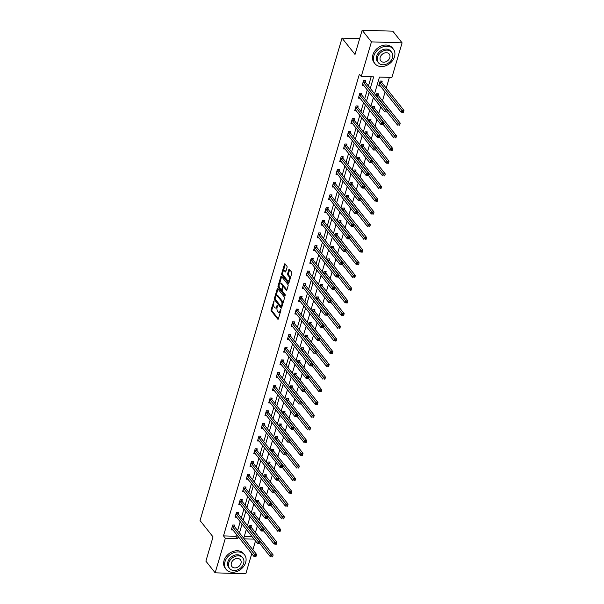 <?xml version="1.0" encoding="UTF-8"?>
<svg xmlns="http://www.w3.org/2000/svg" width="604" height="604" viewBox="0 0 604 604"><rect width="100%" height="100%" fill="white"/><g stroke="black" fill="none" stroke-linecap="round" stroke-linejoin="round"><path stroke-width="0.91" d="M274.02 300.928L271.098 309.656A0.921 0.43 -88.2 0 0 271.226 310.917L277.78 319.169A0.921 0.43 -88.2 0 0 277.991 319.297A0.921 0.43 -88.2 0 0 278.384 318.829L280.883 310.343L280.649 309.376L280.045 310.796A2.952 1.382 -88.2 0 1 278.791 312.276A2.952 1.382 -88.2 0 1 278.127 311.891L277.583 311.196A2.952 1.382 -88.2 0 1 277.168 307.172L277.402 305.194L276.662 306.53A2.952 1.382 -88.2 0 1 275.401 308.01A2.952 1.382 -88.2 0 1 274.744 307.625L274.201 306.938A2.952 1.382 -88.2 0 1 273.786 302.914L274.02 300.928M287.036 267.466A0.921 0.43 -88.2 0 0 286.908 266.205L285.073 263.888A0.921 0.43 -88.2 0 0 284.862 263.767A0.921 0.43 -88.2 0 0 284.469 264.235L281.698 273.657A0.921 0.43 -88.2 0 0 281.826 274.918L288.38 283.17A0.921 0.43 -88.2 0 0 288.584 283.299A0.921 0.43 -88.2 0 0 288.976 282.831L291.755 273.401A0.921 0.43 -88.2 0 0 291.626 272.147L289.399 269.346A0.921 0.43 -88.2 0 0 289.195 269.225A0.921 0.43 -88.2 0 0 288.803 269.686L287.617 273.725A0.921 0.43 -88.2 0 0 287.746 274.979L288.848 276.368A2.469 1.155 -88.2 0 1 289.316 279.161A2.469 1.155 -88.2 0 1 288.138 280.973A2.469 1.155 -88.2 0 1 287.587 280.641L283.276 275.213A2.469 1.155 -88.2 0 1 282.8 272.419A2.469 1.155 -88.2 0 1 283.978 270.607A2.469 1.155 -88.2 0 1 284.529 270.932L285.247 271.838A0.921 0.43 -88.2 0 0 285.458 271.966A0.921 0.43 -88.2 0 0 285.851 271.498L287.036 267.466M251.747 553.672L245.82 573.8L215.16 572.826L205.888 561.146L213.031 536.888L200.045 520.535L342.03 38.105L355.016 54.458L362.151 30.2L371.43 41.88L402.09 42.854L391.905 77.448L379.478 77.055L374.555 93.763M215.16 572.826L225.345 538.232L237.772 538.625L238.323 536.767M370.29 88.38L373.672 76.874L361.245 76.481L359.388 74.141L223.488 535.891L225.345 538.232M361.245 76.481L371.43 41.88M277.757 288.742A0.921 0.43 -88.2 0 0 277.546 288.621A0.921 0.43 -88.2 0 0 277.153 289.082L274.382 298.512A0.921 0.43 -88.2 0 0 274.51 299.773L281.064 308.025A0.921 0.43 -88.2 0 0 281.268 308.146A0.921 0.43 -88.2 0 0 281.66 307.685L284.439 298.255A0.921 0.43 -88.2 0 0 284.31 296.994L277.757 288.742M278.036 286.085L280.815 276.655A0.921 0.43 -88.2 0 1 281.207 276.194A0.921 0.43 -88.2 0 1 281.411 276.315L287.965 284.575A0.921 0.43 -88.2 0 1 288.093 285.828L286.908 289.867A0.921 0.43 -88.2 0 1 286.515 290.328A0.921 0.43 -88.2 0 1 286.311 290.207L283.654 286.855A0.921 0.43 -88.2 0 0 283.442 286.734A0.921 0.43 -88.2 0 0 283.049 287.194L282.264 289.875A0.921 0.43 -88.2 0 0 282.393 291.136L285.156 294.616L284.831 295.733L278.165 287.345A0.921 0.43 -88.2 0 1 278.036 286.085L278.867 286.115L279.116 285.254M359.659 38.664L342.03 38.105M223.488 535.891L235.922 536.292L236.466 534.427M237.614 530.538L240.203 521.728M241.351 517.839L243.941 509.029M245.088 505.14L247.678 496.329M248.825 492.441L251.415 483.63M252.563 479.742L255.152 470.931M256.3 467.035L258.889 458.232M260.037 454.336L262.634 445.533M263.774 441.637L266.372 432.834M267.512 428.938L270.109 420.127M271.249 416.239L273.846 407.428M274.986 403.54L277.583 394.729M278.723 390.841L281.321 382.03M282.468 378.142L285.058 369.331M286.205 365.443L288.795 356.632M289.943 352.744L292.532 343.933M293.68 340.044L296.27 331.234M297.417 327.338L300.007 318.534M301.154 314.639L303.744 305.835M304.892 301.94L307.481 293.136M308.629 289.24L311.219 280.43M312.366 276.541L314.956 267.731M316.103 263.842L318.701 255.031M319.841 251.143L322.438 242.332M323.578 238.444L326.175 229.633M327.315 225.745L329.912 216.934M331.052 213.046L333.65 204.235M334.79 200.347L337.387 191.536M338.534 187.64L341.124 178.837M342.272 174.941L344.861 166.138M346.009 162.242L348.599 153.439M349.746 149.543L352.336 140.732M353.483 136.844L356.073 128.033M357.221 124.145L359.81 115.334M360.958 111.446L363.548 102.635M364.695 98.746L367.285 89.936M368.432 86.047L371.158 76.791M234.443 526.394L234.828 525.08L232.759 525.012L231.317 529.897L232.91 529.95M238.18 513.694L238.565 512.381L236.496 512.313L235.054 517.198L236.647 517.25M241.917 500.995L242.302 499.682L240.233 499.614L238.791 504.499L240.384 504.551M245.654 488.296L246.039 486.983L243.971 486.915L242.529 491.799L244.122 491.852M249.392 475.597L249.777 474.276L247.708 474.216L246.266 479.1L247.859 479.146M253.129 462.898L253.514 461.577L251.445 461.516L250.003 466.401L251.596 466.447M256.866 450.199L257.251 448.878L255.182 448.817L253.748 453.702L255.333 453.747M260.603 437.5L260.988 436.179L258.92 436.118L257.485 440.995L259.071 441.048M264.341 424.801L264.726 423.479L262.657 423.412L261.222 428.296L262.808 428.349M268.078 412.102L268.47 410.78L266.394 410.712L264.96 415.597L266.545 415.65M271.815 399.395L272.208 398.081L270.131 398.013L268.697 402.898L270.282 402.951M275.552 386.696L275.945 385.382L273.869 385.314L272.434 390.199L274.027 390.252M279.29 373.997L279.682 372.683L277.606 372.615L276.171 377.5L277.764 377.553M283.027 361.298L283.419 359.984L281.343 359.916L279.909 364.801L281.502 364.854M286.772 348.599L287.157 347.285L285.08 347.217L283.646 352.102L285.239 352.147M290.509 335.899L290.894 334.578L288.825 334.518L287.383 339.403L288.976 339.448M294.246 323.2L294.631 321.879L292.562 321.819L291.12 326.704L292.714 326.749M297.983 310.501L298.368 309.18L296.3 309.12L294.858 314.005L296.451 314.05M301.721 297.802L302.106 296.481L300.037 296.413L298.595 301.298L300.188 301.351M305.458 285.103L305.843 283.782L303.774 283.714L302.332 288.599L303.925 288.652M309.195 272.404L309.58 271.083L307.512 271.015L306.069 275.9L307.663 275.952M312.932 259.697L313.317 258.384L311.249 258.316L309.814 263.201L311.4 263.253M316.67 246.998L317.055 245.685L314.986 245.617L313.552 250.501L315.137 250.554M320.407 234.299L320.792 232.985L318.723 232.917L317.289 237.802L318.874 237.855M324.144 221.6L324.537 220.286L322.461 220.218L321.026 225.103L322.612 225.156M327.881 208.901L328.274 207.587L326.198 207.519L324.763 212.404L326.349 212.449M331.619 196.202L332.011 194.881L329.935 194.82L328.501 199.705L330.094 199.75M335.356 183.503L335.748 182.181L333.672 182.121L332.238 187.006L333.831 187.051M339.093 170.804L339.486 169.482L337.409 169.422L335.975 174.307L337.568 174.352M342.838 158.105L343.223 156.783L341.147 156.715L339.712 161.6L341.305 161.653M346.575 145.405L346.96 144.084L344.892 144.016L343.45 148.901L345.043 148.954M350.312 132.706L350.697 131.385L348.629 131.317L347.187 136.202L348.78 136.255M354.05 120L354.435 118.686L352.366 118.618L350.924 123.503L352.517 123.556M357.787 107.301L358.172 105.987L356.103 105.919L354.661 110.804L356.254 110.857M361.524 94.602L361.909 93.288L359.841 93.22L358.399 98.105L359.992 98.158M365.261 81.902L365.647 80.589L363.578 80.521L362.136 85.406L363.729 85.458M255.409 532.6L257.364 525.933M259.146 519.901L261.102 513.234M262.883 507.201L264.839 500.535M266.621 494.502L268.576 487.836M270.358 481.803L272.321 475.137M274.095 469.104L276.058 462.438M277.832 456.397L279.795 449.738M281.57 443.698L283.533 437.039M285.307 430.999L287.27 424.34M289.044 418.3L291.007 411.641M292.781 405.601L294.744 398.942M296.519 392.902L298.482 386.235M300.256 380.203L302.219 373.536M303.993 367.504L305.956 360.837M307.73 354.805L309.693 348.138M311.475 342.106L313.431 335.439M315.212 329.406L317.168 322.74M318.95 316.7L320.905 310.041M322.687 304.001L324.642 297.342M326.424 291.302L328.387 284.643M330.161 278.603L332.125 271.943M333.899 265.903L335.862 259.244M337.636 253.204L339.599 246.538M341.373 240.505L343.336 233.839M345.111 227.806L347.073 221.139M348.848 215.107L350.811 208.44M352.585 202.408L354.548 195.741M356.322 189.709L358.285 183.042M360.059 177.002L362.022 170.343M363.797 164.303L365.76 157.644M367.542 151.604L369.497 144.945M371.279 138.905L373.234 132.246M375.016 126.206L376.971 119.547M378.753 113.507L380.709 106.84M382.491 100.808L385.08 91.997M386.228 88.109L389.384 77.372M244.243 536.548L252.17 536.805M251.015 526.922L251.4 525.601L249.331 525.54L248.825 527.254M254.752 514.223L255.137 512.902L253.068 512.841L252.563 514.555M258.489 501.524L258.874 500.203L256.806 500.135L256.3 501.856M262.227 488.825L262.612 487.504L260.543 487.436L260.037 489.149M265.964 476.126L266.349 474.804L264.28 474.736L263.774 476.45M269.701 463.419L270.086 462.105L268.017 462.037L267.512 463.751M273.438 450.72L273.831 449.406L271.755 449.338L271.249 451.052M277.176 438.021L277.568 436.707L275.492 436.639L274.986 438.353M280.913 425.322L281.305 424.008L279.229 423.94L278.723 425.654M284.65 412.623L285.043 411.309L282.966 411.241L282.461 412.955M288.387 399.924L288.78 398.602L286.704 398.542L286.205 400.256M292.125 387.224L292.517 385.903L290.441 385.843L289.943 387.557M295.869 374.525L296.254 373.204L294.186 373.144L293.68 374.858M299.607 361.826L299.992 360.505L297.923 360.437L297.417 362.158M303.344 349.127L303.729 347.806L301.66 347.738L301.154 349.452M307.081 336.42L307.466 335.107L305.397 335.039L304.892 336.753M310.818 323.721L311.203 322.408L309.135 322.34L308.629 324.054M314.556 311.022L314.941 309.709L312.872 309.641L312.366 311.354M318.293 298.323L318.678 297.009L316.609 296.942L316.103 298.655M322.03 285.624L322.415 284.31L320.346 284.242L319.841 285.956M325.767 272.925L326.152 271.604L324.084 271.543L323.578 273.257M329.505 260.226L329.897 258.905L327.821 258.844L327.315 260.558M333.242 247.527L333.635 246.206L331.558 246.145L331.052 247.859M336.979 234.828L337.372 233.506L335.296 233.446L334.79 235.16M340.716 222.129L341.109 220.807L339.033 220.739L338.527 222.461M344.454 209.429L344.846 208.108L342.77 208.04L342.272 209.754M348.191 196.723L348.584 195.409L346.507 195.341L346.009 197.055M351.936 184.024L352.321 182.71L350.252 182.642L349.746 184.356M355.673 171.325L356.058 170.011L353.989 169.943L353.483 171.657M359.41 158.625L359.795 157.312L357.727 157.244L357.221 158.958M363.147 145.926L363.533 144.613L361.464 144.545L360.958 146.259M366.885 133.227L367.27 131.906L365.201 131.846L364.695 133.56M370.622 120.528L371.007 119.207L368.938 119.147L368.432 120.86M374.359 107.829L374.744 106.508L372.676 106.447L372.17 108.161M378.096 95.13L378.481 93.809L376.413 93.748L375.907 95.462M381.834 82.431L382.219 81.11L380.15 81.042L378.716 85.927L380.301 85.979M362.151 30.2L392.811 31.174L402.09 42.854M255.484 540.973L252.887 549.783M244.19 538.828L254.027 539.138M373.415 97.652L370.818 106.463M369.678 110.351L367.081 119.162M365.941 123.05L363.344 131.861M362.204 135.749L359.606 144.56M358.466 148.448L355.869 157.259M354.722 161.147L352.132 169.958M350.984 173.854L348.395 182.657M347.247 186.553L344.658 195.356M343.51 199.252L340.92 208.055M339.773 211.951L337.183 220.762M336.035 224.65L333.446 233.461M332.298 237.349L329.709 246.16M328.561 250.048L325.971 258.859M324.824 262.748L322.234 271.558M321.086 275.447L318.489 284.257M317.349 288.146L314.752 296.957M313.612 300.845L311.015 309.656M309.875 313.552L307.277 322.355M306.137 326.251L303.54 335.054M302.4 338.95L299.803 347.753M298.655 351.649L296.066 360.46M294.918 364.348L292.328 373.159M291.181 377.047L288.591 385.858M287.444 389.746L284.854 398.557M283.706 402.445L281.117 411.256M279.969 415.144L277.379 423.955M276.232 427.843L273.642 436.654M272.495 440.543L269.905 449.353M268.757 453.249L266.168 462.052M265.02 465.948L262.423 474.752M261.283 478.647L258.686 487.458M257.546 491.346L254.948 500.157M253.808 504.046L251.211 512.856M250.071 516.745L247.474 525.556M246.334 529.444L243.737 538.255M239.463 532.871L242.061 524.068M243.201 520.172L245.798 511.369M246.945 507.473L249.535 498.662M250.683 494.774L253.272 485.963M254.42 482.075L257.01 473.264M258.157 469.376L260.747 460.565M261.894 456.677L264.484 447.866M265.632 443.978L268.221 435.167M269.369 431.279L271.959 422.468M273.106 418.58L275.696 409.769M276.843 405.873L279.433 397.07M280.581 393.174L283.178 384.37M284.318 380.475L286.915 371.671M288.055 367.776L290.652 358.965M291.792 355.077L294.39 346.266M295.53 342.377L298.127 333.567M299.267 329.678L301.864 320.867M303.012 316.979L305.601 308.168M306.749 304.28L309.339 295.469M310.486 291.581L313.076 282.77M314.223 278.882L316.813 270.071M317.961 266.175L320.55 257.372M321.698 253.476L324.288 244.673M325.435 240.777L328.025 231.966M329.172 228.078L331.762 219.267M332.91 215.379L335.499 206.568M336.647 202.68L339.244 193.869M340.384 189.981L342.981 181.17M344.121 177.282L346.719 168.471M347.859 164.582L350.456 155.772M351.596 151.883L354.193 143.072M355.333 139.177L357.93 130.373M359.078 126.478L361.668 117.674M362.815 113.778L365.405 104.975M366.553 101.079L369.142 92.269M235.922 536.292L237.772 538.625M275.401 308.01L276.232 308.04A2.952 1.382 -88.2 0 0 277.1 307.451M278.791 312.276L279.622 312.306A2.952 1.382 -88.2 0 0 280.467 311.739M273.582 304.076L271.928 309.686A0.921 0.43 -88.2 0 0 272.057 310.947L278.368 318.889M275.145 298.95A0.921 0.43 -88.2 0 0 275.341 299.795L281.645 307.738M278.006 289.052A0.921 0.43 -88.2 0 0 277.983 289.112L275.9 296.202M275.152 298.278L275.243 299.154L280.996 306.402L281.751 305.005A2.952 1.382 -88.2 0 0 281.343 300.981L277.41 296.028A2.952 1.382 -88.2 0 0 276.745 295.635A2.952 1.382 -88.2 0 0 275.492 297.115L275.152 298.278M282.785 303.865A2.952 1.382 -88.2 0 0 282.166 301.003L281.343 300.981M276.745 295.635L277.576 295.666A2.952 1.382 -88.2 0 1 278.24 296.051L282.166 301.003M279.622 283.54L281.645 276.685L280.815 276.655M286.892 289.92L284.476 286.885A0.921 0.43 -88.2 0 0 284.273 286.764A0.921 0.43 -88.2 0 0 284.061 286.87M285.292 295.296L278.995 287.368L278.165 287.345M280.89 283.382A2.469 1.155 -88.2 0 0 280.339 283.057A2.469 1.155 -88.2 0 0 279.161 284.869A2.469 1.155 -88.2 0 0 279.637 287.655L281.154 289.573A0.921 0.43 -88.2 0 0 281.358 289.693A0.921 0.43 -88.2 0 0 281.751 289.233L282.544 286.553A0.921 0.43 -88.2 0 0 282.415 285.299L280.89 283.382L281.721 283.412A2.469 1.155 -88.2 0 0 281.17 283.08L280.339 283.057M281.721 283.412L283.238 285.322A0.921 0.43 -88.2 0 1 283.367 286.583L283.314 286.772M278.867 286.115A0.921 0.43 -88.2 0 0 278.995 287.368M283.978 270.607L284.809 270.637A2.469 1.155 -88.2 0 1 285.36 270.962L285.835 271.558M288.138 280.973L288.969 280.996A2.469 1.155 -88.2 0 0 289.641 280.581M290.199 278.686A2.469 1.155 -88.2 0 0 289.678 276.398L288.848 276.368M289.648 269.656A0.921 0.43 -88.2 0 0 289.633 269.716L288.448 273.748A0.921 0.43 -88.2 0 0 288.576 275.009L289.678 276.398M282.748 272.917L282.521 273.688A0.921 0.43 -88.2 0 0 282.649 274.941L288.961 282.891M285.315 264.205A0.921 0.43 -88.2 0 0 285.299 264.258L283.306 271.03M259.811 543.479L270.464 556.896L271.06 554.865L273.136 554.933L251.173 527.269A0.936 0.438 91.8 0 1 251.053 527.035L250.547 525.578M271.989 556.103L271.747 556.918L272.578 556.941L272.819 556.125L271.989 556.103L249.105 527.209A0.936 0.438 91.8 0 1 248.984 526.975L248.939 526.854M272.578 556.941L271.747 556.918M273.136 554.933L272.819 556.125M256.005 556.42L256.239 555.605L255.417 555.574L255.175 556.39L256.005 556.42L253.891 556.375L231.928 528.719A0.936 0.438 -88.2 0 0 231.777 528.598L231.709 528.583M255.175 556.39L253.891 556.375L254.488 554.336L256.564 554.404L234.601 526.748A0.936 0.438 -88.2 0 1 234.48 526.514L233.974 525.05M232.366 526.333L232.412 526.446A0.936 0.438 -88.2 0 0 232.532 526.68L255.417 555.574M256.239 555.605L256.564 554.404M224.96 561.773A11.74 9.068 141.6 0 0 226.123 569.398A11.74 9.068 141.6 0 0 236.76 571.543A11.74 9.068 141.6 0 0 245.677 562.422A11.74 9.068 141.6 0 0 244.507 554.797A11.74 9.068 141.6 0 0 233.876 552.652A11.74 9.068 141.6 0 0 224.96 561.773M244.507 554.797L243.586 553.634A11.74 9.068 141.6 0 0 232.948 551.49A11.74 9.068 141.6 0 0 224.031 560.603A11.74 9.068 141.6 0 0 225.201 568.228L226.123 569.398M229.55 568.424L228.697 567.352A8.448 6.523 -38.4 0 1 227.859 561.863A8.448 6.523 -38.4 0 1 234.276 555.303A8.448 6.523 -38.4 0 1 241.94 556.843L242.793 557.915A8.448 6.523 141.6 0 0 235.13 556.375A8.448 6.523 141.6 0 0 228.712 562.936A8.448 6.523 141.6 0 0 229.55 568.424A8.448 6.523 141.6 0 0 237.213 569.972A8.448 6.523 141.6 0 0 243.631 563.411A8.448 6.523 141.6 0 0 242.793 557.915M240.981 563.328A5.444 4.205 141.6 0 0 240.437 559.787A5.444 4.205 141.6 0 0 235.5 558.791A5.444 4.205 141.6 0 0 231.362 563.019A5.444 4.205 141.6 0 0 231.906 566.56A5.444 4.205 141.6 0 0 236.844 567.556A5.444 4.205 141.6 0 0 240.981 563.328M373.8 56.059A11.74 9.068 141.6 0 0 374.963 63.684A11.74 9.068 141.6 0 0 385.601 65.828A11.74 9.068 141.6 0 0 394.518 56.716A11.74 9.068 141.6 0 0 393.347 49.09A11.74 9.068 141.6 0 0 382.717 46.946A11.74 9.068 141.6 0 0 373.8 56.059M393.347 49.09L392.419 47.92A11.74 9.068 141.6 0 0 381.788 45.776A11.74 9.068 141.6 0 0 372.872 54.889A11.74 9.068 141.6 0 0 374.035 62.514L374.963 63.684M378.391 62.718L377.538 61.638A8.448 6.523 -38.4 0 1 376.7 56.149A8.448 6.523 -38.4 0 1 383.117 49.588A8.448 6.523 -38.4 0 1 390.773 51.129L391.626 52.208A8.448 6.523 141.6 0 0 383.97 50.66A8.448 6.523 141.6 0 0 377.553 57.221A8.448 6.523 141.6 0 0 378.391 62.718A8.448 6.523 141.6 0 0 386.047 64.258A8.448 6.523 141.6 0 0 392.472 57.697A8.448 6.523 141.6 0 0 391.626 52.208M389.814 57.614A5.444 4.205 141.6 0 0 389.278 54.073A5.444 4.205 141.6 0 0 384.34 53.076A5.444 4.205 141.6 0 0 380.203 57.305A5.444 4.205 141.6 0 0 380.747 60.845A5.444 4.205 141.6 0 0 385.677 61.842A5.444 4.205 141.6 0 0 389.814 57.614M263.548 530.78L274.201 544.196L274.805 542.166L276.874 542.233L254.911 514.57A0.936 0.438 91.8 0 1 254.79 514.336L254.284 512.879M275.726 543.404L275.484 544.219L276.315 544.242L276.557 543.426L275.726 543.404L252.842 514.502A0.936 0.438 91.8 0 1 252.721 514.276L252.676 514.155M276.315 544.242L275.484 544.219M276.874 542.233L276.557 543.426M267.285 518.081L277.938 531.497L278.542 529.466L280.611 529.527L258.648 501.871A0.936 0.438 91.8 0 1 258.527 501.637L258.021 500.18M279.463 530.705L279.222 531.512L280.052 531.543L280.294 530.727L279.463 530.705L256.579 501.803A0.936 0.438 91.8 0 1 256.458 501.569L256.413 501.456M280.052 531.543L279.222 531.512M280.611 529.527L280.294 530.727M259.743 543.721L259.984 542.905L259.154 542.875L258.912 543.691L259.743 543.721L257.629 543.676L235.666 516.02A0.936 0.438 -88.2 0 0 235.515 515.899L235.447 515.876M258.912 543.691L257.629 543.676L258.225 541.637L260.301 541.705L238.338 514.049A0.936 0.438 -88.2 0 1 238.218 513.815L237.712 512.351M236.104 513.634L236.149 513.747A0.936 0.438 -88.2 0 0 236.27 513.981L259.154 542.875M259.984 542.905L260.301 541.705M263.48 531.014L263.721 530.206L262.891 530.176L262.649 530.991L263.48 531.014L261.366 530.976L239.403 503.313A0.936 0.438 -88.2 0 0 239.252 503.2L239.184 503.177M262.649 530.991L261.366 530.976L261.962 528.938L264.039 529.006L242.076 501.35A0.936 0.438 -88.2 0 1 241.955 501.116L241.449 499.651M239.841 500.935L239.886 501.048A0.936 0.438 -88.2 0 0 240.007 501.282L262.891 530.176M263.721 530.206L264.039 529.006M271.022 505.382L281.675 518.798L282.279 516.767L284.348 516.828L262.385 489.172A0.936 0.438 91.8 0 1 262.264 488.938L261.758 487.473M283.201 518.005L282.959 518.813L283.789 518.844L284.031 518.028L283.201 518.005L260.316 489.104A0.936 0.438 91.8 0 1 260.196 488.87L260.158 488.757M283.789 518.844L282.959 518.813M284.348 516.828L284.031 518.028M274.76 492.683L285.413 506.099L286.017 504.068L288.085 504.129L266.122 476.473A0.936 0.438 91.8 0 1 266.002 476.239L265.496 474.774M286.938 505.299L286.696 506.114L287.527 506.144L287.768 505.329L286.938 505.299L264.054 476.405A0.936 0.438 91.8 0 1 263.933 476.171L263.895 476.058M287.527 506.144L286.696 506.114M288.085 504.129L287.768 505.329M278.497 479.984L289.15 493.4L289.754 491.362L291.823 491.429L269.86 463.774A0.936 0.438 91.8 0 1 269.739 463.54L269.241 462.075M290.675 492.6L290.433 493.415L291.264 493.445L291.506 492.63L290.675 492.6L267.791 463.706A0.936 0.438 91.8 0 1 267.67 463.472L267.632 463.359M291.264 493.445L290.433 493.415M291.823 491.429L291.506 492.63M267.217 518.315L267.459 517.507L266.628 517.477L266.387 518.292L267.179 518.338L265.103 518.277L243.14 490.614A0.936 0.438 -88.2 0 0 242.989 490.501L242.921 490.478M266.387 518.292L265.103 518.277L265.707 516.239L267.776 516.307L245.813 488.644A0.936 0.438 -88.2 0 1 245.692 488.417L245.186 486.952M243.578 488.228L243.623 488.349A0.936 0.438 -88.2 0 0 243.744 488.583L266.628 517.477M267.459 517.507L267.776 516.307M270.954 505.616L271.196 504.801L270.365 504.778L270.124 505.593L270.917 505.639L268.84 505.578L246.885 477.915A0.936 0.438 -88.2 0 0 246.726 477.802L246.659 477.779M270.124 505.593L268.84 505.578L269.444 503.54L271.513 503.608L249.55 475.944A0.936 0.438 -88.2 0 1 249.429 475.71L248.923 474.253M247.315 475.529L247.361 475.65A0.936 0.438 -88.2 0 0 247.481 475.884L270.365 504.778M271.196 504.801L271.513 503.608M274.692 492.917L274.933 492.101L274.103 492.079L273.861 492.894L274.654 492.94L272.578 492.879L250.622 465.216A0.936 0.438 -88.2 0 0 250.464 465.103L250.396 465.08M273.861 492.894L272.578 492.879L273.182 490.841L275.25 490.909L253.287 463.245A0.936 0.438 -88.2 0 1 253.167 463.011L252.661 461.554M251.06 462.83L251.098 462.951A0.936 0.438 -88.2 0 0 251.219 463.185L274.103 492.079M274.933 492.101L275.25 490.909M278.429 480.218L278.671 479.402L277.84 479.38L277.598 480.195L278.391 480.24L276.315 480.172L254.359 452.517A0.936 0.438 -88.2 0 0 254.201 452.404L254.133 452.381M277.598 480.195L276.315 480.172L276.919 478.141L278.988 478.209L257.025 450.546A0.936 0.438 -88.2 0 1 256.904 450.312L256.398 448.855M254.797 450.131L254.835 450.252A0.936 0.438 -88.2 0 0 254.956 450.478L277.84 479.38M278.671 479.402L278.988 478.209M282.166 467.519L282.408 466.703L281.577 466.681L281.336 467.496L282.128 467.541L280.052 467.473L258.097 439.818A0.936 0.438 -88.2 0 0 257.938 439.704L257.87 439.682M281.336 467.496L280.052 467.473L280.656 465.442L282.725 465.503L260.762 437.847A0.936 0.438 -88.2 0 1 260.641 437.613L260.143 436.156M258.535 437.432L258.572 437.545A0.936 0.438 -88.2 0 0 258.693 437.779L281.577 466.681M282.408 466.703L282.725 465.503M285.903 454.82L286.145 454.004L285.315 453.981L285.073 454.789L285.866 454.842L283.797 454.774L261.834 427.119A0.936 0.438 -88.2 0 0 261.675 427.005L261.608 426.983M285.073 454.789L283.797 454.774L284.393 452.743L286.462 452.804L264.507 425.148A0.936 0.438 -88.2 0 1 264.378 424.914L263.88 423.457M262.272 424.733L262.31 424.846A0.936 0.438 -88.2 0 0 262.43 425.08L285.315 453.981M286.145 454.004L286.462 452.804M289.641 442.12L289.882 441.305L289.052 441.282L288.818 442.09L289.603 442.143L287.534 442.075L265.571 414.419A0.936 0.438 -88.2 0 0 265.413 414.299L265.345 414.284M288.818 442.09L287.534 442.075L288.131 440.044L290.199 440.105L268.244 412.449A0.936 0.438 -88.2 0 1 268.123 412.215L267.617 410.75M266.009 412.034L266.047 412.147A0.936 0.438 -88.2 0 0 266.168 412.381L289.052 441.282M289.882 441.305L290.199 440.105M293.378 429.421L293.619 428.606L292.789 428.576L292.555 429.391L293.34 429.444L291.271 429.376L269.308 401.72A0.936 0.438 -88.2 0 0 269.15 401.6L269.082 401.584M292.555 429.391L291.271 429.376L291.868 427.338L293.937 427.406L271.981 399.75A0.936 0.438 -88.2 0 1 271.86 399.516L271.355 398.051M269.746 399.335L269.784 399.448A0.936 0.438 -88.2 0 0 269.905 399.682L292.789 428.576M293.619 428.606L293.937 427.406M297.115 416.722L297.357 415.907L296.526 415.877L296.292 416.692L297.077 416.745L295.009 416.677L273.046 389.021A0.936 0.438 -88.2 0 0 272.887 388.901L272.819 388.885M296.292 416.692L295.009 416.677L295.605 414.638L297.674 414.706L275.718 387.051A0.936 0.438 -88.2 0 1 275.598 386.817L275.092 385.352M273.484 386.636L273.521 386.749A0.936 0.438 -88.2 0 0 273.642 386.983L296.526 415.877M297.357 415.907L297.674 414.706M300.86 404.023L301.094 403.208L300.263 403.178L300.029 403.993L300.86 404.023L298.746 403.978L276.783 376.315A0.936 0.438 -88.2 0 0 276.624 376.201L276.557 376.179M300.029 403.993L298.746 403.978L299.342 401.939L301.419 402.007L279.456 374.352A0.936 0.438 -88.2 0 1 279.335 374.118L278.829 372.653M277.221 373.936L277.259 374.05A0.936 0.438 -88.2 0 0 277.379 374.284L300.263 403.178M301.094 403.208L301.419 402.007M304.597 391.316L304.831 390.509L304.008 390.478L303.767 391.294L304.597 391.316L302.483 391.279L280.52 363.616A0.936 0.438 -88.2 0 0 280.362 363.502L280.294 363.48M303.767 391.294L302.483 391.279L303.08 389.24L305.156 389.308L283.193 361.653A0.936 0.438 -88.2 0 1 283.072 361.418L282.566 359.954M280.958 361.23L280.996 361.351A0.936 0.438 -88.2 0 0 281.117 361.585L304.008 390.478M304.831 390.509L305.156 389.308M308.334 378.617L308.568 377.81L307.746 377.779L307.504 378.595L308.334 378.617L306.22 378.58L284.257 350.916A0.936 0.438 -88.2 0 0 284.106 350.803L284.031 350.781M307.504 378.595L306.22 378.58L306.817 376.541L308.893 376.609L286.93 348.946A0.936 0.438 -88.2 0 1 286.809 348.719L286.304 347.255M284.695 348.531L284.733 348.651A0.936 0.438 -88.2 0 0 284.862 348.886L307.746 377.779M308.568 377.81L308.893 376.609M312.072 365.918L312.306 365.103L311.483 365.08L311.241 365.896L312.072 365.918L309.958 365.881L287.995 338.217A0.936 0.438 -88.2 0 0 287.844 338.104L287.776 338.081M311.241 365.896L309.958 365.881L310.554 363.842L312.63 363.91L290.667 336.247A0.936 0.438 -88.2 0 1 290.547 336.013L290.041 334.556M288.433 335.832L288.478 335.952A0.936 0.438 -88.2 0 0 288.599 336.186L311.483 365.08M312.306 365.103L312.63 363.91M315.809 353.219L316.051 352.404L315.22 352.381L314.978 353.197L315.809 353.219L313.695 353.181L291.732 325.518A0.936 0.438 -88.2 0 0 291.581 325.405L291.513 325.382M314.978 353.197L313.695 353.181L314.291 351.143L316.368 351.211L294.405 323.548A0.936 0.438 -88.2 0 1 294.284 323.314L293.778 321.856M292.17 323.132L292.215 323.253A0.936 0.438 -88.2 0 0 292.336 323.487L315.22 352.381M316.051 352.404L316.368 351.211M319.546 340.52L319.788 339.705L318.957 339.682L318.716 340.497L319.546 340.52L317.432 340.475L295.469 312.819A0.936 0.438 -88.2 0 0 295.318 312.706L295.25 312.683M318.716 340.497L317.432 340.475L318.029 338.444L320.105 338.512L298.142 310.849A0.936 0.438 -88.2 0 1 298.021 310.615L297.515 309.157M295.907 310.433L295.952 310.554A0.936 0.438 -88.2 0 0 296.073 310.781L318.957 339.682M319.788 339.705L320.105 338.512M323.283 327.821L323.525 327.006L322.695 326.983L322.453 327.798L323.246 327.844L321.169 327.776L299.207 300.12A0.936 0.438 -88.2 0 0 299.055 300.007L298.988 299.984M322.453 327.798L321.169 327.776L321.773 325.745L323.842 325.805L301.879 298.149A0.936 0.438 -88.2 0 1 301.758 297.915L301.253 296.458M299.644 297.734L299.69 297.848A0.936 0.438 -88.2 0 0 299.811 298.082L322.695 326.983M323.525 327.006L323.842 325.805M327.021 315.122L327.262 314.307L326.432 314.284L326.19 315.092L326.983 315.145L324.907 315.077L302.951 287.421A0.936 0.438 -88.2 0 0 302.793 287.308L302.725 287.285M326.19 315.092L324.907 315.077L325.511 313.046L327.579 313.106L305.616 285.45A0.936 0.438 -88.2 0 1 305.496 285.216L304.99 283.759M303.382 285.035L303.427 285.148A0.936 0.438 -88.2 0 0 303.548 285.382L326.432 314.284M327.262 314.307L327.579 313.106M330.758 302.423L331 301.607L330.169 301.577L329.927 302.393L330.72 302.445L328.644 302.377L306.689 274.722A0.936 0.438 -88.2 0 0 306.53 274.601L306.462 274.586M329.927 302.393L328.644 302.377L329.248 300.347L331.317 300.407L309.354 272.751A0.936 0.438 -88.2 0 1 309.233 272.517L308.727 271.053M307.126 272.336L307.164 272.449A0.936 0.438 -88.2 0 0 307.285 272.683L330.169 301.577M331 301.607L331.317 300.407M334.495 289.724L334.737 288.908L333.906 288.878L333.665 289.693L334.457 289.746L332.381 289.678L310.426 262.023A0.936 0.438 -88.2 0 0 310.267 261.902L310.199 261.887M333.665 289.693L332.381 289.678L332.985 287.64L335.054 287.708L313.091 260.052A0.936 0.438 -88.2 0 1 312.97 259.818L312.464 258.353M310.864 259.637L310.901 259.75A0.936 0.438 -88.2 0 0 311.022 259.984L333.906 288.878M334.737 288.908L335.054 287.708M282.234 467.285L292.895 480.701L293.491 478.662L295.56 478.73L273.604 451.075A0.936 0.438 91.8 0 1 273.476 450.841L272.978 449.376M294.412 479.901L294.178 480.716L295.001 480.746L295.243 479.931L294.412 479.901L271.528 451.007A0.936 0.438 91.8 0 1 271.407 450.773L271.37 450.659M295.001 480.746L294.178 480.716M295.56 478.73L295.243 479.931M285.971 454.586L296.632 468.002L297.228 465.963L299.297 466.031L277.342 438.376A0.936 0.438 91.8 0 1 277.221 438.142L276.715 436.677M298.149 467.202L297.915 468.017L298.738 468.04L298.98 467.232L298.149 467.202L275.265 438.308A0.936 0.438 91.8 0 1 275.145 438.074L275.107 437.96M298.738 468.04L297.915 468.017M299.297 466.031L298.98 467.232M289.716 441.886L300.369 455.303L300.966 453.264L303.034 453.332L281.079 425.669A0.936 0.438 91.8 0 1 280.958 425.442L280.452 423.978M301.887 454.502L301.653 455.318L302.476 455.341L302.717 454.533L301.887 454.502L279.003 425.609A0.936 0.438 91.8 0 1 278.882 425.375L278.844 425.254M302.476 455.341L301.653 455.318M303.034 453.332L302.717 454.533M293.453 429.18L304.106 442.604L304.703 440.565L306.772 440.633L284.816 412.97A0.936 0.438 91.8 0 1 284.695 412.736L284.19 411.279M305.624 441.803L305.39 442.619L306.213 442.641L306.454 441.826L305.624 441.803L282.74 412.909A0.936 0.438 91.8 0 1 282.619 412.675L282.581 412.555M306.213 442.641L305.39 442.619M306.772 440.633L306.454 441.826M297.191 416.481L307.844 429.905L308.44 427.866L310.516 427.934L288.553 400.271A0.936 0.438 91.8 0 1 288.433 400.037L287.927 398.58M309.369 429.104L309.127 429.92L309.958 429.942L310.192 429.127L309.369 429.104L286.477 400.21A0.936 0.438 91.8 0 1 286.356 399.976L286.319 399.856M309.958 429.942L309.127 429.92M310.516 427.934L310.192 429.127M300.928 403.782L311.581 417.198L312.177 415.167L314.254 415.235L292.291 387.572A0.936 0.438 91.8 0 1 292.17 387.338L291.664 385.881M313.106 416.405L312.864 417.221L313.695 417.243L313.929 416.428L313.106 416.405L290.214 387.511A0.936 0.438 91.8 0 1 290.094 387.277L290.056 387.156M313.695 417.243L312.864 417.221M314.254 415.235L313.929 416.428M304.665 391.082L315.318 404.499L315.915 402.468L317.991 402.528L296.028 374.873A0.936 0.438 91.8 0 1 295.907 374.639L295.401 373.181M316.843 403.706L316.602 404.521L317.432 404.544L317.666 403.729L316.843 403.706L293.959 374.805A0.936 0.438 91.8 0 1 293.831 374.578L293.793 374.457M317.432 404.544L316.602 404.521M317.991 402.528L317.666 403.729M308.402 378.383L319.055 391.8L319.652 389.769L321.728 389.829L299.765 362.173A0.936 0.438 91.8 0 1 299.644 361.939L299.139 360.482M320.581 391.007L320.339 391.815L321.169 391.845L321.404 391.03L320.581 391.007L297.697 362.106A0.936 0.438 91.8 0 1 297.576 361.872L297.53 361.758M321.169 391.845L320.339 391.815M321.728 389.829L321.404 391.03M312.14 365.684L322.793 379.101L323.389 377.07L325.465 377.13L303.502 349.474A0.936 0.438 91.8 0 1 303.382 349.24L302.876 347.776M324.318 378.308L324.076 379.116L324.907 379.146L325.148 378.331L324.318 378.308L301.434 349.406A0.936 0.438 91.8 0 1 301.313 349.172L301.268 349.059M324.907 379.146L324.076 379.116M325.465 377.13L325.148 378.331M315.877 352.985L326.53 366.401L327.126 364.371L329.203 364.431L307.24 336.775A0.936 0.438 91.8 0 1 307.119 336.541L306.613 335.077M328.055 365.601L327.813 366.417L328.644 366.447L328.886 365.631L328.055 365.601L305.171 336.707A0.936 0.438 91.8 0 1 305.05 336.473L305.005 336.36M328.644 366.447L327.813 366.417M329.203 364.431L328.886 365.631M319.614 340.286L330.267 353.702L330.871 351.664L332.94 351.732L310.977 324.076A0.936 0.438 91.8 0 1 310.856 323.842L310.35 322.377M331.792 352.902L331.551 353.718L332.381 353.748L332.623 352.932L331.792 352.902L308.908 324.008A0.936 0.438 91.8 0 1 308.787 323.774L308.742 323.661M332.381 353.748L331.551 353.718M332.94 351.732L332.623 352.932M323.351 327.587L334.004 341.003L334.608 338.965L336.677 339.033L314.714 311.377A0.936 0.438 91.8 0 1 314.593 311.143L314.088 309.678M335.53 340.203L335.288 341.018L336.118 341.049L336.36 340.233L335.53 340.203L312.646 311.309A0.936 0.438 91.8 0 1 312.525 311.075L312.479 310.962M336.118 341.049L335.288 341.018M336.677 339.033L336.36 340.233M327.089 314.888L337.742 328.304L338.346 326.266L340.414 326.334L318.451 298.678A0.936 0.438 91.8 0 1 318.331 298.444L317.825 296.979M339.267 327.504L339.025 328.319L339.856 328.342L340.097 327.534L339.267 327.504L316.383 298.61A0.936 0.438 91.8 0 1 316.262 298.376L316.224 298.263M339.856 328.342L339.025 328.319M340.414 326.334L340.097 327.534M330.826 302.189L341.479 315.605L342.083 313.567L344.152 313.635L322.189 285.971A0.936 0.438 91.8 0 1 322.068 285.745L321.562 284.28M343.004 314.805L342.762 315.62L343.593 315.643L343.835 314.835L343.004 314.805L320.12 285.911A0.936 0.438 91.8 0 1 319.999 285.677L319.961 285.556M343.593 315.643L342.762 315.62M344.152 313.635L343.835 314.835M334.563 289.482L345.216 302.906L345.82 300.868L347.889 300.935L325.926 273.272A0.936 0.438 91.8 0 1 325.805 273.038L325.307 271.581M346.741 302.106L346.5 302.921L347.33 302.944L347.572 302.128L346.741 302.106L323.857 273.212A0.936 0.438 91.8 0 1 323.736 272.978L323.699 272.857M347.33 302.944L346.5 302.921M347.889 300.935L347.572 302.128M338.3 276.783L348.961 290.207L349.557 288.168L351.626 288.236L329.671 260.573A0.936 0.438 91.8 0 1 329.542 260.339L329.044 258.882M350.479 289.407L350.244 290.222L351.067 290.245L351.309 289.429L350.479 289.407L327.594 260.513A0.936 0.438 91.8 0 1 327.474 260.279L327.436 260.158M351.067 290.245L350.244 290.222M351.626 288.236L351.309 289.429M342.038 264.084L352.698 277.5L353.295 275.469L355.363 275.537L333.408 247.874A0.936 0.438 91.8 0 1 333.287 247.64L332.781 246.183M354.216 276.707L353.982 277.523L354.805 277.546L355.046 276.73L354.216 276.707L331.332 247.806A0.936 0.438 91.8 0 1 331.211 247.58L331.173 247.459M354.805 277.546L353.982 277.523M355.363 275.537L355.046 276.73M345.782 251.385L356.436 264.801L357.032 262.77L359.101 262.831L337.145 235.175A0.936 0.438 91.8 0 1 337.024 234.941L336.519 233.484M357.953 264.008L357.719 264.824L358.542 264.846L358.784 264.031L357.953 264.008L335.069 235.107A0.936 0.438 91.8 0 1 334.948 234.881L334.91 234.76M358.542 264.846L357.719 264.824M359.101 262.831L358.784 264.031M349.52 238.686L360.173 252.102L360.769 250.071L362.838 250.132L340.882 222.476A0.936 0.438 91.8 0 1 340.762 222.242L340.256 220.785M361.69 251.309L361.456 252.117L362.279 252.147L362.521 251.332L361.69 251.309L338.806 222.408A0.936 0.438 91.8 0 1 338.685 222.174L338.648 222.061M362.279 252.147L361.456 252.117M362.838 250.132L362.521 251.332M353.257 225.987L363.91 239.403L364.506 237.372L366.583 237.432L344.62 209.777A0.936 0.438 91.8 0 1 344.499 209.543L343.993 208.078M365.435 238.61L365.193 239.418L366.024 239.448L366.258 238.633L365.435 238.61L342.543 209.709A0.936 0.438 91.8 0 1 342.423 209.475L342.385 209.362M366.024 239.448L365.193 239.418M366.583 237.432L366.258 238.633M338.232 277.025L338.474 276.209L337.644 276.179L337.402 276.994L338.195 277.047L336.118 276.979L314.163 249.324A0.936 0.438 -88.2 0 0 314.005 249.203L313.937 249.188M337.402 276.994L336.118 276.979L336.722 274.941L338.791 275.009L316.828 247.353A0.936 0.438 -88.2 0 1 316.707 247.119L316.209 245.654M314.601 246.938L314.639 247.051A0.936 0.438 -88.2 0 0 314.76 247.285L337.644 276.179M338.474 276.209L338.791 275.009M341.97 264.326L342.211 263.51L341.381 263.48L341.139 264.295L341.932 264.348L339.863 264.28L317.9 236.617A0.936 0.438 -88.2 0 0 317.742 236.504L317.674 236.481M341.139 264.295L339.863 264.28L340.46 262.242L342.528 262.31L320.573 234.654A0.936 0.438 -88.2 0 1 320.445 234.42L319.946 232.955M318.338 234.239L318.376 234.352A0.936 0.438 -88.2 0 0 318.497 234.586L341.381 263.48M342.211 263.51L342.528 262.31M345.707 251.619L345.949 250.811L345.118 250.781L344.884 251.596L345.669 251.642L343.601 251.581L321.638 223.918A0.936 0.438 -88.2 0 0 321.479 223.805L321.411 223.782M344.884 251.596L343.601 251.581L344.197 249.543L346.266 249.611L324.31 221.955A0.936 0.438 -88.2 0 1 324.189 221.721L323.684 220.256M322.075 221.532L322.113 221.653A0.936 0.438 -88.2 0 0 322.234 221.887L345.118 250.781M345.949 250.811L346.266 249.611M349.444 238.92L349.686 238.112L348.855 238.082L348.621 238.897L349.406 238.942L347.338 238.882L325.375 211.219A0.936 0.438 -88.2 0 0 325.216 211.106L325.148 211.083M348.621 238.897L347.338 238.882L347.934 236.844L350.003 236.911L328.048 209.248A0.936 0.438 -88.2 0 1 327.927 209.022L327.421 207.557M325.813 208.833L325.85 208.954A0.936 0.438 -88.2 0 0 325.971 209.188L348.855 238.082M349.686 238.112L350.003 236.911M356.994 213.287L367.647 226.704L368.244 224.673L370.32 224.733L348.357 197.078A0.936 0.438 91.8 0 1 348.236 196.844L347.73 195.379M369.172 225.904L368.931 226.719L369.761 226.749L369.995 225.934L369.172 225.904L346.281 197.01A0.936 0.438 91.8 0 1 346.16 196.776L346.122 196.662M369.761 226.749L368.931 226.719M370.32 224.733L369.995 225.934M360.731 200.588L371.385 214.005L371.981 211.966L374.057 212.034L352.094 184.379A0.936 0.438 91.8 0 1 351.973 184.144L351.468 182.68M372.91 213.204L372.668 214.02L373.498 214.05L373.733 213.235L372.91 213.204L350.026 184.311A0.936 0.438 91.8 0 1 349.897 184.077L349.859 183.963M373.498 214.05L372.668 214.02M374.057 212.034L373.733 213.235M364.469 187.889L375.122 201.306L375.718 199.267L377.794 199.335L355.832 171.679A0.936 0.438 91.8 0 1 355.711 171.445L355.205 169.981M376.647 200.505L376.405 201.321L377.236 201.351L377.47 200.536L376.647 200.505L353.763 171.612A0.936 0.438 91.8 0 1 353.642 171.377L353.597 171.264M377.236 201.351L376.405 201.321M377.794 199.335L377.47 200.536M368.206 175.19L378.859 188.607L379.455 186.568L381.532 186.636L359.569 158.98A0.936 0.438 91.8 0 1 359.448 158.746L358.942 157.282M380.384 187.806L380.142 188.622L380.973 188.644L381.215 187.836L380.384 187.806L357.5 158.912A0.936 0.438 91.8 0 1 357.379 158.678L357.334 158.565M380.973 188.644L380.142 188.622M381.532 186.636L381.215 187.836M371.943 162.484L382.596 175.907L383.193 173.869L385.269 173.937L363.306 146.274A0.936 0.438 91.8 0 1 363.185 146.047L362.679 144.583M384.121 175.107L383.88 175.923L384.71 175.945L384.952 175.137L384.121 175.107L361.237 146.213A0.936 0.438 91.8 0 1 361.117 145.979L361.071 145.858M384.71 175.945L383.88 175.923M385.269 173.937L384.952 175.137M375.68 149.784L386.334 163.208L386.938 161.17L389.006 161.238L367.043 133.575A0.936 0.438 91.8 0 1 366.922 133.341L366.417 131.883M387.859 162.408L387.617 163.223L388.447 163.246L388.689 162.431L387.859 162.408L364.975 133.514A0.936 0.438 91.8 0 1 364.854 133.28L364.808 133.159M388.447 163.246L387.617 163.223M389.006 161.238L388.689 162.431M379.418 137.085L390.071 150.509L390.675 148.471L392.743 148.539L370.781 120.876A0.936 0.438 91.8 0 1 370.66 120.641L370.154 119.184M391.596 149.709L391.354 150.524L392.185 150.547L392.426 149.732L391.596 149.709L368.712 120.815A0.936 0.438 91.8 0 1 368.591 120.581L368.546 120.46M392.185 150.547L391.354 150.524M392.743 148.539L392.426 149.732M383.155 124.386L393.808 137.803L394.412 135.772L396.481 135.84L374.518 108.176A0.936 0.438 91.8 0 1 374.397 107.942L373.891 106.485M395.333 137.01L395.091 137.825L395.922 137.848L396.164 137.032L395.333 137.01L372.449 108.108A0.936 0.438 91.8 0 1 372.328 107.882L372.291 107.761M395.922 137.848L395.091 137.825M396.481 135.84L396.164 137.032M353.181 226.221L353.423 225.405L352.593 225.383L352.358 226.198L353.144 226.243L351.075 226.183L329.112 198.52A0.936 0.438 -88.2 0 0 328.954 198.406L328.886 198.384M352.358 226.198L351.075 226.183L351.671 224.144L353.74 224.212L331.785 196.549A0.936 0.438 -88.2 0 1 331.664 196.315L331.158 194.858M329.55 196.134L329.588 196.255A0.936 0.438 -88.2 0 0 329.709 196.489L352.593 225.383M353.423 225.405L353.74 224.212M356.926 213.522L357.16 212.706L356.33 212.683L356.096 213.499L356.926 213.522L354.812 213.476L332.849 185.821A0.936 0.438 -88.2 0 0 332.691 185.707L332.623 185.685M356.096 213.499L354.812 213.476L355.409 211.445L357.485 211.513L335.522 183.85A0.936 0.438 -88.2 0 1 335.401 183.616L334.895 182.159M333.287 183.435L333.325 183.556A0.936 0.438 -88.2 0 0 333.446 183.79L356.33 212.683M357.16 212.706L357.485 211.513M360.663 200.822L360.898 200.007L360.075 199.984L359.833 200.8L360.663 200.822L358.549 200.777L336.587 173.121A0.936 0.438 -88.2 0 0 336.428 173.008L336.36 172.986M359.833 200.8L358.549 200.777L359.146 198.746L361.222 198.814L339.259 171.151A0.936 0.438 -88.2 0 1 339.138 170.917L338.633 169.46M337.024 170.736L337.062 170.857A0.936 0.438 -88.2 0 0 337.183 171.083L360.075 199.984M360.898 200.007L361.222 198.814M364.401 188.123L364.635 187.308L363.812 187.285L363.57 188.093L364.401 188.123L362.287 188.078L340.324 160.422A0.936 0.438 -88.2 0 0 340.173 160.309L340.097 160.287M363.57 188.093L362.287 188.078L362.883 186.047L364.959 186.107L342.997 158.452A0.936 0.438 -88.2 0 1 342.876 158.218L342.37 156.761M340.762 158.037L340.799 158.15A0.936 0.438 -88.2 0 0 340.928 158.384L363.812 187.285M364.635 187.308L364.959 186.107M368.138 175.424L368.372 174.609L367.549 174.586L367.308 175.394L368.138 175.424L366.024 175.379L344.061 147.723A0.936 0.438 -88.2 0 0 343.91 147.61L343.842 147.587M367.308 175.394L366.024 175.379L366.62 173.348L368.697 173.408L346.734 145.753A0.936 0.438 -88.2 0 1 346.613 145.519L346.107 144.062M344.499 145.338L344.544 145.451A0.936 0.438 -88.2 0 0 344.665 145.685L367.549 174.586M368.372 174.609L368.697 173.408M371.875 162.725L372.117 161.91L371.286 161.88L371.045 162.695L371.875 162.725L369.761 162.68L347.798 135.024A0.936 0.438 -88.2 0 0 347.647 134.903L347.579 134.888M371.045 162.695L369.761 162.68L370.358 160.649L372.434 160.709L350.471 133.054A0.936 0.438 -88.2 0 1 350.35 132.82L349.844 131.355M348.236 132.638L348.281 132.752A0.936 0.438 -88.2 0 0 348.402 132.986L371.286 161.88M372.117 161.91L372.434 160.709M375.613 150.026L375.854 149.211L375.024 149.18L374.782 149.996L375.613 150.026L373.498 149.981L351.536 122.325A0.936 0.438 -88.2 0 0 351.385 122.204L351.317 122.189M374.782 149.996L373.498 149.981L374.095 147.942L376.171 148.01L354.208 120.355A0.936 0.438 -88.2 0 1 354.087 120.12L353.582 118.656M351.973 119.939L352.019 120.053A0.936 0.438 -88.2 0 0 352.14 120.287L375.024 149.18M375.854 149.211L376.171 148.01M379.35 137.327L379.591 136.512L378.761 136.481L378.519 137.297L379.312 137.35L377.236 137.282L355.273 109.626A0.936 0.438 -88.2 0 0 355.122 109.505L355.054 109.49M378.519 137.297L377.236 137.282L377.84 135.243L379.908 135.311L357.946 107.655A0.936 0.438 -88.2 0 1 357.825 107.421L357.319 105.957M355.711 107.24L355.756 107.353A0.936 0.438 -88.2 0 0 355.877 107.588L378.761 136.481M379.591 136.512L379.908 135.311M386.892 111.687L397.545 125.103L398.149 123.073L400.218 123.133L378.255 95.477A0.936 0.438 91.8 0 1 378.134 95.243L377.628 93.786M399.07 124.311L398.829 125.126L399.659 125.149L399.901 124.333L399.07 124.311L376.186 95.409A0.936 0.438 91.8 0 1 376.066 95.175L376.028 95.062M399.659 125.149L398.829 125.126M400.218 123.133L399.901 124.333M383.087 124.628L383.329 123.812L382.498 123.782L382.257 124.598L383.049 124.65L380.973 124.583L359.018 96.919A0.936 0.438 -88.2 0 0 358.859 96.806L358.791 96.783M382.257 124.598L380.973 124.583L381.577 122.544L383.646 122.612L361.683 94.956A0.936 0.438 -88.2 0 1 361.562 94.722L361.056 93.258M359.448 94.541L359.493 94.654A0.936 0.438 -88.2 0 0 359.614 94.888L382.498 123.782M383.329 123.812L383.646 122.612M379.101 84.613L379.169 84.635A0.936 0.438 91.8 0 1 379.327 84.749L401.283 112.404L401.886 110.373L403.955 110.434L381.992 82.778A0.936 0.438 91.8 0 1 381.871 82.544L381.373 81.087M402.808 111.612L402.566 112.419L403.396 112.45L403.638 111.634L402.808 111.612L379.924 82.71A0.936 0.438 91.8 0 1 379.803 82.476L379.765 82.363M403.396 112.45L402.566 112.419M403.955 110.434L403.638 111.634M386.824 111.921L387.066 111.113L386.235 111.083L385.994 111.899L386.786 111.944L384.71 111.883L362.755 84.22A0.936 0.438 -88.2 0 0 362.596 84.107L362.528 84.084M385.994 111.899L384.71 111.883L385.314 109.845L387.383 109.913L365.42 82.25A0.936 0.438 -88.2 0 1 365.299 82.023L364.793 80.559M363.193 81.834L363.231 81.955A0.936 0.438 -88.2 0 0 363.351 82.189L386.235 111.083M387.066 111.113L387.383 109.913M274.125 301.185L273.597 301.169M280.898 309.716L280.369 309.701M277.515 305.45L276.987 305.435M277.357 306.553L276.662 306.53M280.739 310.818L280.045 310.796M278.202 319.184L277.78 319.169M272.057 310.947L271.226 310.917M271.928 309.686L271.098 309.656M281.487 308.04L281.064 308.025M275.341 299.795L274.51 299.773M275.107 298.535L274.382 298.512M277.983 289.112L277.153 289.082M282.106 306.183L281.411 306.16M282.446 305.028L281.751 305.005M278.24 296.051L277.41 296.028M286.726 290.214L286.311 290.207M284.476 286.885L283.654 286.855M282.446 289.256L281.751 289.233M283.367 286.583L282.544 286.553M283.238 285.322L282.415 285.299M285.669 271.853L285.247 271.838M285.36 270.962L284.529 270.932M288.576 275.009L287.746 274.979M288.448 273.748L287.617 273.725M289.633 269.716L288.803 269.686M288.795 283.185L288.38 283.17M282.649 274.941L281.826 274.918M282.521 273.688L281.698 273.657M285.299 264.258L284.469 264.235M251.173 527.269L249.105 527.209M251.053 527.035L248.984 526.975M232.412 526.446L234.48 526.514M232.532 526.68L234.601 526.748M254.911 514.57L252.842 514.502M254.79 514.336L252.721 514.276M258.648 501.871L256.579 501.803M258.527 501.637L256.458 501.569M236.149 513.747L238.218 513.815M236.27 513.981L238.338 514.049M239.886 501.048L241.955 501.116M240.007 501.282L242.076 501.35M262.385 489.172L260.316 489.104M262.264 488.938L260.196 488.87M266.122 476.473L264.054 476.405M266.002 476.239L263.933 476.171M269.86 463.774L267.791 463.706M269.739 463.54L267.67 463.472M243.623 488.349L245.692 488.417M243.744 488.583L245.813 488.644M247.361 475.65L249.429 475.71M247.481 475.884L249.55 475.944M251.098 462.951L253.167 463.011M251.219 463.185L253.287 463.245M254.835 450.252L256.904 450.312M254.956 450.478L257.025 450.546M258.572 437.545L260.641 437.613M258.693 437.779L260.762 437.847M262.31 424.846L264.378 424.914M262.43 425.08L264.507 425.148M266.047 412.147L268.123 412.215M266.168 412.381L268.244 412.449M269.784 399.448L271.86 399.516M269.905 399.682L271.981 399.75M273.521 386.749L275.598 386.817M273.642 386.983L275.718 387.051M277.259 374.05L279.335 374.118M277.379 374.284L279.456 374.352M280.996 361.351L283.072 361.418M281.117 361.585L283.193 361.653M284.733 348.651L286.809 348.719M284.862 348.886L286.93 348.946M288.478 335.952L290.547 336.013M288.599 336.186L290.667 336.247M292.215 323.253L294.284 323.314M292.336 323.487L294.405 323.548M295.952 310.554L298.021 310.615M296.073 310.781L298.142 310.849M299.69 297.848L301.758 297.915M299.811 298.082L301.879 298.149M303.427 285.148L305.496 285.216M303.548 285.382L305.616 285.45M307.164 272.449L309.233 272.517M307.285 272.683L309.354 272.751M310.901 259.75L312.97 259.818M311.022 259.984L313.091 260.052M273.604 451.075L271.528 451.007M273.476 450.841L271.407 450.773M277.342 438.376L275.265 438.308M277.221 438.142L275.145 438.074M281.079 425.669L279.003 425.609M280.958 425.442L278.882 425.375M284.816 412.97L282.74 412.909M284.695 412.736L282.619 412.675M288.553 400.271L286.477 400.21M288.433 400.037L286.356 399.976M292.291 387.572L290.214 387.511M292.17 387.338L290.094 387.277M296.028 374.873L293.959 374.805M295.907 374.639L293.831 374.578M299.765 362.173L297.697 362.106M299.644 361.939L297.576 361.872M303.502 349.474L301.434 349.406M303.382 349.24L301.313 349.172M307.24 336.775L305.171 336.707M307.119 336.541L305.05 336.473M310.977 324.076L308.908 324.008M310.856 323.842L308.787 323.774M314.714 311.377L312.646 311.309M314.593 311.143L312.525 311.075M318.451 298.678L316.383 298.61M318.331 298.444L316.262 298.376M322.189 285.971L320.12 285.911M322.068 285.745L319.999 285.677M325.926 273.272L323.857 273.212M325.805 273.038L323.736 272.978M329.671 260.573L327.594 260.513M329.542 260.339L327.474 260.279M333.408 247.874L331.332 247.806M333.287 247.64L331.211 247.58M337.145 235.175L335.069 235.107M337.024 234.941L334.948 234.881M340.882 222.476L338.806 222.408M340.762 222.242L338.685 222.174M344.62 209.777L342.543 209.709M344.499 209.543L342.423 209.475M314.639 247.051L316.707 247.119M314.76 247.285L316.828 247.353M318.376 234.352L320.445 234.42M318.497 234.586L320.573 234.654M322.113 221.653L324.189 221.721M322.234 221.887L324.31 221.955M325.85 208.954L327.927 209.022M325.971 209.188L328.048 209.248M348.357 197.078L346.281 197.01M348.236 196.844L346.16 196.776M352.094 184.379L350.026 184.311M351.973 184.144L349.897 184.077M355.832 171.679L353.763 171.612M355.711 171.445L353.642 171.377M359.569 158.98L357.5 158.912M359.448 158.746L357.379 158.678M363.306 146.274L361.237 146.213M363.185 146.047L361.117 145.979M367.043 133.575L364.975 133.514M366.922 133.341L364.854 133.28M370.781 120.876L368.712 120.815M370.66 120.641L368.591 120.581M374.518 108.176L372.449 108.108M374.397 107.942L372.328 107.882M329.588 196.255L331.664 196.315M329.709 196.489L331.785 196.549M333.325 183.556L335.401 183.616M333.446 183.79L335.522 183.85M337.062 170.857L339.138 170.917M337.183 171.083L339.259 171.151M340.799 158.15L342.876 158.218M340.928 158.384L342.997 158.452M344.544 145.451L346.613 145.519M344.665 145.685L346.734 145.753M348.281 132.752L350.35 132.82M348.402 132.986L350.471 133.054M352.019 120.053L354.087 120.12M352.14 120.287L354.208 120.355M355.756 107.353L357.825 107.421M355.877 107.588L357.946 107.655M378.255 95.477L376.186 95.409M378.134 95.243L376.066 95.175M359.493 94.654L361.562 94.722M359.614 94.888L361.683 94.956M381.992 82.778L379.924 82.71M381.871 82.544L379.803 82.476M363.231 81.955L365.299 82.023M363.351 82.189L365.42 82.25M281.962 306.515L281.139 306.485M284.273 286.764L283.442 286.734M282.189 289.724L281.358 289.693"/></g></svg>
